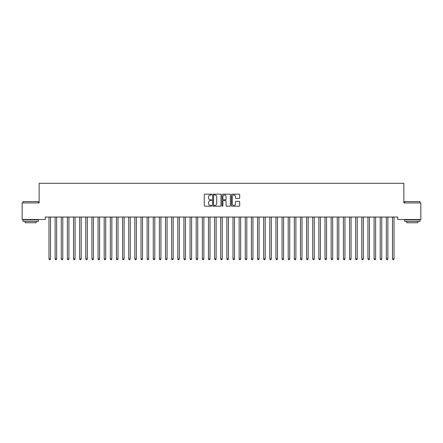 <?xml version="1.0" encoding="UTF-8"?>
<svg xmlns="http://www.w3.org/2000/svg" width="443" height="443" viewBox="0 0 443 443"><rect width="100%" height="100%" fill="white"/><g stroke="black" fill="none" stroke-linecap="round" stroke-linejoin="round"><path stroke-width="0.66" d="M211.688 194.577A0.421 0.421 0 0 0 211.267 194.156L204.865 194.156A0.604 0.604 0 0 0 204.267 194.759L204.267 205.596A0.604 0.604 0 0 0 204.865 206.2L211.267 206.2A0.421 0.421 0 0 0 211.688 205.779A0.421 0.421 0 0 0 211.267 205.358L210.436 205.358A1.927 1.927 0 0 1 208.509 203.431L208.509 202.529A1.927 1.927 0 0 1 210.436 200.601L211.267 200.601A0.421 0.421 0 0 0 211.688 200.181A0.421 0.421 0 0 0 211.267 199.76L210.436 199.76A1.927 1.927 0 0 1 208.509 197.833L208.509 196.93A1.927 1.927 0 0 1 210.436 195.003L211.267 195.003A0.421 0.421 0 0 0 211.688 194.577M239.098 198.403A0.604 0.604 0 0 0 239.696 197.799L239.696 194.759A0.604 0.604 0 0 0 239.098 194.156L231.994 194.156A0.604 0.604 0 0 0 231.39 194.759L231.39 205.596A0.604 0.604 0 0 0 231.994 206.2L239.098 206.2A0.604 0.604 0 0 0 239.696 205.596L239.696 201.925A0.604 0.604 0 0 0 239.098 201.321L236.053 201.321A0.604 0.604 0 0 0 235.454 201.925L235.454 203.747A1.611 1.611 0 0 1 233.843 205.358A1.611 1.611 0 0 1 232.232 203.747L232.232 196.609A1.611 1.611 0 0 1 233.843 195.003A1.611 1.611 0 0 1 235.454 196.609L235.454 197.799A0.604 0.604 0 0 0 236.053 198.403L239.098 198.403M397.725 217.048L45.275 217.048L45.275 219.501L22.15 219.501L22.15 202.938L39.139 202.938L39.139 183.313L403.861 183.313L403.861 202.938L420.85 202.938L420.85 219.501L397.725 219.501L397.725 217.048M220.974 194.759A0.604 0.604 0 0 0 220.37 194.156L213.266 194.156A0.604 0.604 0 0 0 212.662 194.759L212.662 205.596A0.604 0.604 0 0 0 213.266 206.2L220.37 206.2A0.604 0.604 0 0 0 220.974 205.596L220.974 194.759M222.63 194.156L229.734 194.156A0.604 0.604 0 0 1 230.338 194.759L230.338 205.596A0.604 0.604 0 0 1 229.734 206.2L226.694 206.2A0.604 0.604 0 0 1 226.091 205.596L226.091 201.2A0.604 0.604 0 0 0 225.487 200.601L223.471 200.601A0.604 0.604 0 0 0 222.868 201.2L222.868 205.779A0.421 0.421 0 0 1 222.447 206.2A0.421 0.421 0 0 1 222.026 205.779L222.026 194.759A0.604 0.604 0 0 1 222.63 194.156M213.93 195.003A0.421 0.421 0 0 0 213.509 195.424L213.509 204.937A0.421 0.421 0 0 0 213.93 205.358L214.8 205.358A1.927 1.927 0 0 0 216.727 203.431L216.727 196.93A1.927 1.927 0 0 0 214.8 195.003L213.93 195.003M226.091 196.642A1.611 1.611 0 0 0 224.479 195.031A1.611 1.611 0 0 0 222.868 196.642L222.868 199.156A0.604 0.604 0 0 0 223.471 199.76L225.487 199.76A0.604 0.604 0 0 0 226.091 199.156L226.091 196.642M48.94 217.136A0.615 0.615 -179.6 0 1 48.985 217.363A0.615 0.615 179.6 0 0 48.94 217.136L48.907 217.048M50.602 217.048L50.563 217.136A0.615 0.615 179.6 0 0 50.519 217.363L50.519 258.889L48.985 258.889L48.985 217.363M50.519 258.889L50.059 259.687L49.444 259.687L48.985 258.889M55.076 217.136A0.615 0.615 -179.6 0 1 55.12 217.363A0.615 0.615 179.6 0 0 55.076 217.136L55.037 217.048M61.212 217.136A0.615 0.615 -179.6 0 1 61.256 217.363A0.615 0.615 179.6 0 0 61.212 217.136L61.173 217.048M56.732 217.048L56.698 217.136A0.615 0.615 179.6 0 0 56.654 217.363L56.654 258.889L55.12 258.889L55.12 217.363M56.654 258.889L56.195 259.687L55.58 259.687L55.12 258.889M62.867 217.048L62.828 217.136A0.615 0.615 179.6 0 0 62.784 217.363L62.784 258.889L61.256 258.889L61.256 217.363M62.784 258.889L62.325 259.687L61.715 259.687L61.256 258.889M23.008 201.587L38.342 201.587L23.008 201.587L23.008 202.938M38.342 221.339L23.008 221.339L23.008 219.806L38.342 219.806L38.342 221.339M36.199 221.339L36.199 222.751L25.157 222.751L25.157 221.339M404.658 201.587L419.992 201.587L404.658 201.587L404.658 202.938M419.992 221.339L404.658 221.339L404.658 219.806L419.992 219.806L419.992 221.339M417.843 221.339L417.843 222.751L406.801 222.751L406.801 221.339M67.342 217.136A0.615 0.615 -179.6 0 1 67.386 217.363A0.615 0.615 179.6 0 0 67.342 217.136L67.308 217.048M73.477 217.136A0.615 0.615 -179.6 0 1 73.521 217.363A0.615 0.615 179.6 0 0 73.477 217.136L73.438 217.048M69.003 217.048L68.964 217.136A0.615 0.615 179.6 0 0 68.92 217.363L68.92 258.889L67.386 258.889L67.386 217.363M68.92 258.889L68.46 259.687L67.845 259.687L67.386 258.889M75.133 217.048L75.1 217.136A0.615 0.615 179.6 0 0 75.055 217.363L75.055 258.889L73.521 258.889L73.521 217.363M75.055 258.889L74.596 259.687L73.981 259.687L73.521 258.889M79.613 217.136A0.615 0.615 -179.6 0 1 79.657 217.363A0.615 0.615 179.6 0 0 79.613 217.136L79.574 217.048M81.268 217.048L81.235 217.136A0.615 0.615 179.6 0 0 81.191 217.363L81.191 258.889L79.657 258.889L79.657 217.363M81.191 258.889L80.726 259.687L80.117 259.687L79.657 258.889M85.743 217.136A0.615 0.615 -179.6 0 1 85.787 217.363A0.615 0.615 179.6 0 0 85.743 217.136L85.709 217.048M87.404 217.048L87.365 217.136A0.615 0.615 179.6 0 0 87.321 217.363L87.321 258.889L85.787 258.889L85.787 217.363M87.321 258.889L86.861 259.687L86.247 259.687L85.787 258.889M91.878 217.136A0.615 0.615 -179.6 0 1 91.922 217.363A0.615 0.615 179.6 0 0 91.878 217.136L91.839 217.048M93.534 217.048L93.501 217.136A0.615 0.615 179.6 0 0 93.456 217.363L93.456 258.889L91.922 258.889L91.922 217.363M93.456 258.889L92.997 259.687L92.382 259.687L91.922 258.889M98.014 217.136A0.615 0.615 -179.6 0 1 98.058 217.363A0.615 0.615 179.6 0 0 98.014 217.136L97.975 217.048M99.669 217.048L99.636 217.136A0.615 0.615 179.6 0 0 99.592 217.363L99.592 258.889L98.058 258.889L98.058 217.363M99.592 258.889L99.132 259.687L98.518 259.687L98.058 258.889M104.144 217.136A0.615 0.615 -179.6 0 1 104.188 217.363A0.615 0.615 179.6 0 0 104.144 217.136L104.111 217.048M105.805 217.048L105.766 217.136A0.615 0.615 179.6 0 0 105.722 217.363L105.722 258.889L104.188 258.889L104.188 217.363M105.722 258.889L105.262 259.687L104.648 259.687L104.188 258.889M110.279 217.136A0.615 0.615 -179.6 0 1 110.324 217.363A0.615 0.615 179.6 0 0 110.279 217.136L110.246 217.048M111.941 217.048L111.902 217.136A0.615 0.615 179.6 0 0 111.857 217.363L111.857 258.889L110.324 258.889L110.324 217.363M111.857 258.889L111.398 259.687L110.783 259.687L110.324 258.889M116.415 217.136A0.615 0.615 -179.6 0 1 116.459 217.363A0.615 0.615 179.6 0 0 116.415 217.136L116.376 217.048M118.071 217.048L118.037 217.136A0.615 0.615 179.6 0 0 117.993 217.363L117.993 258.889L116.459 258.889L116.459 217.363M117.993 258.889L117.533 259.687L116.919 259.687L116.459 258.889M122.545 217.136A0.615 0.615 -179.6 0 1 122.589 217.363A0.615 0.615 179.6 0 0 122.545 217.136L122.512 217.048M124.206 217.048L124.167 217.136A0.615 0.615 179.6 0 0 124.123 217.363L124.123 258.889L122.589 258.889L122.589 217.363M124.123 258.889L123.663 259.687L123.054 259.687L122.589 258.889M128.68 217.136A0.615 0.615 -179.6 0 1 128.725 217.363A0.615 0.615 179.6 0 0 128.68 217.136L128.647 217.048M130.342 217.048L130.303 217.136A0.615 0.615 179.6 0 0 130.259 217.363L130.259 258.889L128.725 258.889L128.725 217.363M130.259 258.889L129.799 259.687L129.184 259.687L128.725 258.889M134.816 217.136A0.615 0.615 -179.6 0 1 134.86 217.363A0.615 0.615 179.6 0 0 134.816 217.136L134.777 217.048M136.472 217.048L136.438 217.136A0.615 0.615 179.6 0 0 136.394 217.363L136.394 258.889L134.86 258.889L134.86 217.363M136.394 258.889L135.935 259.687L135.32 259.687L134.86 258.889M140.952 217.136A0.615 0.615 -179.6 0 1 140.996 217.363A0.615 0.615 179.6 0 0 140.952 217.136L140.913 217.048M142.607 217.048L142.568 217.136A0.615 0.615 179.6 0 0 142.524 217.363L142.524 258.889L140.996 258.889L140.996 217.363M142.524 258.889L142.065 259.687L141.455 259.687L140.996 258.889M147.082 217.136A0.615 0.615 -179.6 0 1 147.126 217.363A0.615 0.615 179.6 0 0 147.082 217.136L147.048 217.048M148.743 217.048L148.704 217.136A0.615 0.615 179.6 0 0 148.66 217.363L148.66 258.889L147.126 258.889L147.126 217.363M148.66 258.889L148.2 259.687L147.585 259.687L147.126 258.889M153.217 217.136A0.615 0.615 -179.6 0 1 153.261 217.363A0.615 0.615 179.6 0 0 153.217 217.136L153.178 217.048M154.873 217.048L154.84 217.136A0.615 0.615 179.6 0 0 154.795 217.363L154.795 258.889L153.261 258.889L153.261 217.363M154.795 258.889L154.336 259.687L153.721 259.687L153.261 258.889M159.353 217.136A0.615 0.615 -179.6 0 1 159.397 217.363A0.615 0.615 179.6 0 0 159.353 217.136L159.314 217.048M161.008 217.048L160.975 217.136A0.615 0.615 179.6 0 0 160.931 217.363L160.931 258.889L159.397 258.889L159.397 217.363M160.931 258.889L160.466 259.687L159.857 259.687L159.397 258.889M165.483 217.136A0.615 0.615 -179.6 0 1 165.527 217.363A0.615 0.615 179.6 0 0 165.483 217.136L165.449 217.048M167.144 217.048L167.105 217.136A0.615 0.615 179.6 0 0 167.061 217.363L167.061 258.889L165.527 258.889L165.527 217.363M167.061 258.889L166.601 259.687L165.987 259.687L165.527 258.889M171.618 217.136A0.615 0.615 -179.6 0 1 171.662 217.363A0.615 0.615 179.6 0 0 171.618 217.136L171.579 217.048M173.274 217.048L173.241 217.136A0.615 0.615 179.6 0 0 173.196 217.363L173.196 258.889L171.662 258.889L171.662 217.363M173.196 258.889L172.737 259.687L172.122 259.687L171.662 258.889M177.754 217.136A0.615 0.615 -179.6 0 1 177.798 217.363A0.615 0.615 179.6 0 0 177.754 217.136L177.715 217.048M179.409 217.048L179.376 217.136A0.615 0.615 179.6 0 0 179.332 217.363L179.332 258.889L177.798 258.889L177.798 217.363M179.332 258.889L178.872 259.687L178.258 259.687L177.798 258.889M183.884 217.136A0.615 0.615 -179.6 0 1 183.928 217.363A0.615 0.615 179.6 0 0 183.884 217.136L183.851 217.048M185.545 217.048L185.506 217.136A0.615 0.615 179.6 0 0 185.462 217.363L185.462 258.889L183.928 258.889L183.928 217.363M185.462 258.889L185.002 259.687L184.388 259.687L183.928 258.889M190.019 217.136A0.615 0.615 -179.6 0 1 190.064 217.363A0.615 0.615 179.6 0 0 190.019 217.136L189.986 217.048M196.155 217.136A0.615 0.615 -179.6 0 1 196.199 217.363A0.615 0.615 179.6 0 0 196.155 217.136L196.116 217.048M202.285 217.136A0.615 0.615 -179.6 0 1 202.329 217.363A0.615 0.615 179.6 0 0 202.285 217.136L202.252 217.048M208.42 217.136A0.615 0.615 -179.6 0 1 208.465 217.363A0.615 0.615 179.6 0 0 208.42 217.136L208.387 217.048M214.556 217.136A0.615 0.615 -179.6 0 1 214.6 217.363A0.615 0.615 179.6 0 0 214.556 217.136L214.517 217.048M220.692 217.136A0.615 0.615 -179.6 0 1 220.736 217.363A0.615 0.615 179.6 0 0 220.692 217.136L220.653 217.048M226.822 217.136A0.615 0.615 -179.6 0 1 226.866 217.363A0.615 0.615 179.6 0 0 226.822 217.136L226.788 217.048M232.957 217.136A0.615 0.615 -179.6 0 1 233.001 217.363A0.615 0.615 179.6 0 0 232.957 217.136L232.918 217.048M239.093 217.136A0.615 0.615 -179.6 0 1 239.137 217.363A0.615 0.615 179.6 0 0 239.093 217.136L239.054 217.048M245.223 217.136A0.615 0.615 -179.6 0 1 245.267 217.363A0.615 0.615 179.6 0 0 245.223 217.136L245.189 217.048M251.358 217.136A0.615 0.615 -179.6 0 1 251.402 217.363A0.615 0.615 179.6 0 0 251.358 217.136L251.319 217.048M257.494 217.136A0.615 0.615 -179.6 0 1 257.538 217.363A0.615 0.615 179.6 0 0 257.494 217.136L257.455 217.048M263.624 217.136A0.615 0.615 -179.6 0 1 263.668 217.363A0.615 0.615 179.6 0 0 263.624 217.136L263.591 217.048M269.759 217.136A0.615 0.615 -179.6 0 1 269.804 217.363A0.615 0.615 179.6 0 0 269.759 217.136L269.726 217.048M275.895 217.136A0.615 0.615 -179.6 0 1 275.939 217.363A0.615 0.615 179.6 0 0 275.895 217.136L275.856 217.048M282.025 217.136A0.615 0.615 -179.6 0 1 282.069 217.363A0.615 0.615 179.6 0 0 282.025 217.136L281.992 217.048M288.16 217.136A0.615 0.615 -179.6 0 1 288.205 217.363A0.615 0.615 179.6 0 0 288.16 217.136L288.127 217.048M294.296 217.136A0.615 0.615 -179.6 0 1 294.34 217.363A0.615 0.615 179.6 0 0 294.296 217.136L294.257 217.048M300.432 217.136A0.615 0.615 -179.6 0 1 300.476 217.363A0.615 0.615 179.6 0 0 300.432 217.136L300.393 217.048M306.562 217.136A0.615 0.615 -179.6 0 1 306.606 217.363A0.615 0.615 179.6 0 0 306.562 217.136L306.528 217.048M312.697 217.136A0.615 0.615 -179.6 0 1 312.741 217.363A0.615 0.615 179.6 0 0 312.697 217.136L312.658 217.048M318.833 217.136A0.615 0.615 -179.6 0 1 318.877 217.363A0.615 0.615 179.6 0 0 318.833 217.136L318.794 217.048M324.963 217.136A0.615 0.615 -179.6 0 1 325.007 217.363A0.615 0.615 179.6 0 0 324.963 217.136L324.929 217.048M331.098 217.136A0.615 0.615 -179.6 0 1 331.142 217.363A0.615 0.615 179.6 0 0 331.098 217.136L331.059 217.048M337.234 217.136A0.615 0.615 -179.6 0 1 337.278 217.363A0.615 0.615 179.6 0 0 337.234 217.136L337.195 217.048M343.364 217.136A0.615 0.615 -179.6 0 1 343.408 217.363A0.615 0.615 179.6 0 0 343.364 217.136L343.331 217.048M191.681 217.048L191.642 217.136A0.615 0.615 179.6 0 0 191.597 217.363L191.597 258.889L190.064 258.889L190.064 217.363M191.597 258.889L191.138 259.687L190.523 259.687L190.064 258.889M197.811 217.048L197.777 217.136A0.615 0.615 179.6 0 0 197.733 217.363L197.733 258.889L196.199 258.889L196.199 217.363M197.733 258.889L197.273 259.687L196.659 259.687L196.199 258.889M203.946 217.048L203.907 217.136A0.615 0.615 179.6 0 0 203.863 217.363L203.863 258.889L202.329 258.889L202.329 217.363M203.863 258.889L203.403 259.687L202.794 259.687L202.329 258.889M210.082 217.048L210.043 217.136A0.615 0.615 179.6 0 0 209.999 217.363L209.999 258.889L208.465 258.889L208.465 217.363M209.999 258.889L209.539 259.687L208.924 259.687L208.465 258.889M216.212 217.048L216.178 217.136A0.615 0.615 179.6 0 0 216.134 217.363L216.134 258.889L214.6 258.889L214.6 217.363M216.134 258.889L215.675 259.687L215.06 259.687L214.6 258.889M222.347 217.048L222.308 217.136A0.615 0.615 179.6 0 0 222.264 217.363L222.264 258.889L220.736 258.889L220.736 217.363M222.264 258.889L221.805 259.687L221.195 259.687L220.736 258.889M228.483 217.048L228.444 217.136A0.615 0.615 179.6 0 0 228.4 217.363L228.4 258.889L226.866 258.889L226.866 217.363M228.4 258.889L227.94 259.687L227.325 259.687L226.866 258.889M234.613 217.048L234.58 217.136A0.615 0.615 179.6 0 0 234.535 217.363L234.535 258.889L233.001 258.889L233.001 217.363M234.535 258.889L234.076 259.687L233.461 259.687L233.001 258.889M240.748 217.048L240.715 217.136A0.615 0.615 179.6 0 0 240.671 217.363L240.671 258.889L239.137 258.889L239.137 217.363M240.671 258.889L240.206 259.687L239.597 259.687L239.137 258.889M246.884 217.048L246.845 217.136A0.615 0.615 179.6 0 0 246.801 217.363L246.801 258.889L245.267 258.889L245.267 217.363M246.801 258.889L246.341 259.687L245.727 259.687L245.267 258.889M253.014 217.048L252.981 217.136A0.615 0.615 179.6 0 0 252.936 217.363L252.936 258.889L251.402 258.889L251.402 217.363M252.936 258.889L252.477 259.687L251.862 259.687L251.402 258.889M259.149 217.048L259.116 217.136A0.615 0.615 179.6 0 0 259.072 217.363L259.072 258.889L257.538 258.889L257.538 217.363M259.072 258.889L258.612 259.687L257.998 259.687L257.538 258.889M265.285 217.048L265.246 217.136A0.615 0.615 179.6 0 0 265.202 217.363L265.202 258.889L263.668 258.889L263.668 217.363M265.202 258.889L264.742 259.687L264.128 259.687L263.668 258.889M271.421 217.048L271.382 217.136A0.615 0.615 179.6 0 0 271.337 217.363L271.337 258.889L269.804 258.889L269.804 217.363M271.337 258.889L270.878 259.687L270.263 259.687L269.804 258.889M277.551 217.048L277.517 217.136A0.615 0.615 179.6 0 0 277.473 217.363L277.473 258.889L275.939 258.889L275.939 217.363M277.473 258.889L277.013 259.687L276.399 259.687L275.939 258.889M283.686 217.048L283.647 217.136A0.615 0.615 179.6 0 0 283.603 217.363L283.603 258.889L282.069 258.889L282.069 217.363M283.603 258.889L283.143 259.687L282.534 259.687L282.069 258.889M289.822 217.048L289.783 217.136A0.615 0.615 179.6 0 0 289.739 217.363L289.739 258.889L288.205 258.889L288.205 217.363M289.739 258.889L289.279 259.687L288.664 259.687L288.205 258.889M295.952 217.048L295.918 217.136A0.615 0.615 179.6 0 0 295.874 217.363L295.874 258.889L294.34 258.889L294.34 217.363M295.874 258.889L295.415 259.687L294.8 259.687L294.34 258.889M302.087 217.048L302.048 217.136A0.615 0.615 179.6 0 0 302.004 217.363L302.004 258.889L300.476 258.889L300.476 217.363M302.004 258.889L301.545 259.687L300.935 259.687L300.476 258.889M308.223 217.048L308.184 217.136A0.615 0.615 179.6 0 0 308.14 217.363L308.14 258.889L306.606 258.889L306.606 217.363M308.14 258.889L307.68 259.687L307.065 259.687L306.606 258.889M314.353 217.048L314.32 217.136A0.615 0.615 179.6 0 0 314.275 217.363L314.275 258.889L312.741 258.889L312.741 217.363M314.275 258.889L313.816 259.687L313.201 259.687L312.741 258.889M320.488 217.048L320.455 217.136A0.615 0.615 179.6 0 0 320.411 217.363L320.411 258.889L318.877 258.889L318.877 217.363M320.411 258.889L319.946 259.687L319.337 259.687L318.877 258.889M326.624 217.048L326.585 217.136A0.615 0.615 179.6 0 0 326.541 217.363L326.541 258.889L325.007 258.889L325.007 217.363M326.541 258.889L326.081 259.687L325.467 259.687L325.007 258.889M332.754 217.048L332.721 217.136A0.615 0.615 179.6 0 0 332.676 217.363L332.676 258.889L331.142 258.889L331.142 217.363M332.676 258.889L332.217 259.687L331.602 259.687L331.142 258.889M338.889 217.048L338.856 217.136A0.615 0.615 179.6 0 0 338.812 217.363L338.812 258.889L337.278 258.889L337.278 217.363M338.812 258.889L338.352 259.687L337.738 259.687L337.278 258.889M345.025 217.048L344.986 217.136A0.615 0.615 179.6 0 0 344.942 217.363L344.942 258.889L343.408 258.889L343.408 217.363M344.942 258.889L344.482 259.687L343.868 259.687L343.408 258.889M349.499 217.136A0.615 0.615 -179.6 0 1 349.544 217.363A0.615 0.615 179.6 0 0 349.499 217.136L349.466 217.048M351.161 217.048L351.122 217.136A0.615 0.615 179.6 0 0 351.077 217.363L351.077 258.889L349.544 258.889L349.544 217.363M351.077 258.889L350.618 259.687L350.003 259.687L349.544 258.889M355.635 217.136A0.615 0.615 -179.6 0 1 355.679 217.363A0.615 0.615 179.6 0 0 355.635 217.136L355.596 217.048M357.291 217.048L357.257 217.136A0.615 0.615 179.6 0 0 357.213 217.363L357.213 258.889L355.679 258.889L355.679 217.363M357.213 258.889L356.753 259.687L356.139 259.687L355.679 258.889M361.765 217.136A0.615 0.615 -179.6 0 1 361.809 217.363A0.615 0.615 179.6 0 0 361.765 217.136L361.732 217.048M363.426 217.048L363.387 217.136A0.615 0.615 179.6 0 0 363.343 217.363L363.343 258.889L361.809 258.889L361.809 217.363M363.343 258.889L362.883 259.687L362.274 259.687L361.809 258.889M367.9 217.136A0.615 0.615 -179.6 0 1 367.945 217.363A0.615 0.615 179.6 0 0 367.9 217.136L367.867 217.048M369.562 217.048L369.523 217.136A0.615 0.615 179.6 0 0 369.479 217.363L369.479 258.889L367.945 258.889L367.945 217.363M369.479 258.889L369.019 259.687L368.404 259.687L367.945 258.889M374.036 217.136A0.615 0.615 -179.6 0 1 374.08 217.363A0.615 0.615 179.6 0 0 374.036 217.136L373.997 217.048M375.692 217.048L375.658 217.136A0.615 0.615 179.6 0 0 375.614 217.363L375.614 258.889L374.08 258.889L374.08 217.363M375.614 258.889L375.155 259.687L374.54 259.687L374.08 258.889M380.172 217.136A0.615 0.615 -179.6 0 1 380.216 217.363A0.615 0.615 179.6 0 0 380.172 217.136L380.133 217.048M381.827 217.048L381.788 217.136A0.615 0.615 179.6 0 0 381.744 217.363L381.744 258.889L380.216 258.889L380.216 217.363M381.744 258.889L381.285 259.687L380.675 259.687L380.216 258.889M386.302 217.136A0.615 0.615 -179.6 0 1 386.346 217.363A0.615 0.615 179.6 0 0 386.302 217.136L386.268 217.048M387.963 217.048L387.924 217.136A0.615 0.615 179.6 0 0 387.88 217.363L387.88 258.889L386.346 258.889L386.346 217.363M387.88 258.889L387.42 259.687L386.805 259.687L386.346 258.889M392.437 217.136A0.615 0.615 -179.6 0 1 392.481 217.363A0.615 0.615 179.6 0 0 392.437 217.136L392.398 217.048M394.093 217.048L394.06 217.136A0.615 0.615 179.6 0 0 394.015 217.363L394.015 258.889L392.481 258.889L392.481 217.363M394.015 258.889L393.556 259.687L392.941 259.687L392.481 258.889M38.342 202.938L38.342 201.587M34.847 219.806L34.847 219.501M26.502 219.806L26.502 219.501M419.992 202.938L419.992 201.587M416.498 219.806L416.498 219.501M408.153 219.806L408.153 219.501"/></g></svg>

